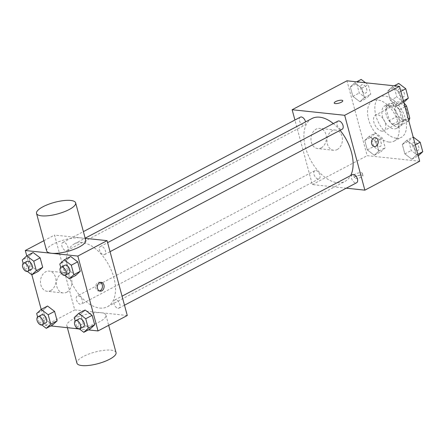 <?xml version="1.0" encoding="UTF-8"?>
<svg xmlns="http://www.w3.org/2000/svg" width="445" height="445" viewBox="0 0 445 445"><rect width="100%" height="100%" fill="white"/><g stroke="black" fill="none" stroke-linecap="round" stroke-linejoin="round"><path stroke-width="0.33" stroke-dasharray="2.23 1.67" d="M381.888 131.136A8.878 5.145 -117.8 0 0 383.824 130.797A8.878 5.145 -117.8 0 0 384.23 120.545A8.878 5.145 -117.8 0 0 375.536 115.094A8.878 5.145 -117.8 0 0 374.44 123.86A8.878 5.145 -117.8 0 0 381.888 131.136M403.821 119.566A8.878 5.145 -117.8 0 0 405.751 119.227A8.878 5.145 -117.8 0 0 406.163 108.975A8.878 5.145 -117.8 0 0 397.468 103.524A8.878 5.145 -117.8 0 0 396.373 112.29A8.878 5.145 -117.8 0 0 403.821 119.566M405.028 106.878L399.248 109.926A12.054 6.987 -117.8 0 0 395.989 106.322L387.562 105.426A12.054 6.987 -117.8 0 0 386.115 108.536L389.353 120.539L396.667 116.679L393.425 104.675A12.054 6.987 -117.8 0 1 394.876 101.571L403.298 102.461A12.054 6.987 -117.8 0 1 404.004 103.084M389.353 120.539A12.054 6.987 -117.8 0 0 392.612 124.144L401.034 125.034L408.349 121.179A12.054 6.987 -117.8 0 0 408.755 120.678M408.349 121.179L399.927 120.289A12.054 6.987 -117.8 0 1 396.667 116.679M399.248 109.926L402.486 121.93L408.271 118.876M392.612 124.144L399.927 120.289M401.034 125.034A12.054 6.987 -117.8 0 0 402.486 121.93M402.508 116.101A12.683 7.354 62.2 0 1 400.216 126.447A12.683 7.354 62.2 0 1 387.795 118.665A12.683 7.354 62.2 0 1 388.385 104.013A12.683 7.354 62.2 0 1 402.508 116.101M398.853 118.031A12.683 7.354 -117.8 0 0 384.725 105.943A12.683 7.354 -117.8 0 0 383.162 118.465A12.683 7.354 -117.8 0 0 393.803 128.855A12.683 7.354 -117.8 0 0 396.562 128.377A12.683 7.354 -117.8 0 0 398.853 118.031M386.115 108.536L393.425 104.675M395.989 106.322L403.298 102.461M387.562 105.426L394.876 101.571M396.328 138.217A22.829 13.239 -117.8 0 0 401.295 137.349A22.829 13.239 -117.8 0 0 402.352 110.983A22.829 13.239 -117.8 0 0 379.991 96.971A22.829 13.239 -117.8 0 0 377.176 119.505A22.829 13.239 -117.8 0 0 396.328 138.217M389.013 142.072A22.829 13.239 -117.8 0 0 393.986 141.21A22.829 13.239 -117.8 0 0 395.043 114.843A22.829 13.239 -117.8 0 0 372.682 100.826A22.829 13.239 -117.8 0 0 369.862 123.365A22.829 13.239 -117.8 0 0 389.013 142.072M392.34 86.792L399.36 92.126L401.913 101.582L397.441 105.699L390.421 100.364L387.868 90.908L392.34 86.792L399.36 92.126L401.913 101.582L397.441 105.699L390.421 100.364L387.868 90.908L392.34 86.792L394.198 85.807M354.782 82.809L361.807 88.143L364.355 97.6L359.888 101.721L352.868 96.381L350.315 86.931L354.782 82.809L361.807 88.143L364.355 97.6L359.888 101.721L352.868 96.381L350.315 86.931L354.782 82.809L356.645 81.83M419.696 161.235L367.17 155.667L346.972 80.801M406.78 140.314L413.8 145.654L416.353 155.105L411.886 159.227L404.861 153.887L402.313 144.436L406.78 140.314L413.8 145.654L416.353 155.105L411.886 159.227L404.861 153.887L402.313 144.436L406.78 140.314L413.149 136.96M369.228 136.337L376.248 141.671L378.801 151.128L374.328 155.244L367.309 149.909L364.755 140.453L369.228 136.337L376.248 141.671L378.801 151.128L374.328 155.244L367.309 149.909L364.755 140.453L369.228 136.337L375.625 132.96L382.644 138.295L385.198 147.751L380.725 151.873L373.705 146.533L371.152 137.082L375.625 132.96M311.934 118.537A35.511 20.587 -117.8 0 0 307.551 153.592A35.511 20.587 -117.8 0 0 337.343 182.695A35.511 20.587 -117.8 0 0 345.075 181.349A35.511 20.587 -117.8 0 0 350.627 175.58M340.075 130.324A35.511 20.587 -117.8 0 0 333.322 123.565M346.293 188.191L312.34 184.592L294.924 120.028M300.375 117.152A4.567 2.648 -117.8 0 0 299.813 121.657A4.567 2.648 -117.8 0 0 303.64 125.401A4.567 2.648 -117.8 0 0 304.636 125.229A4.567 2.648 -117.8 0 0 305.554 121.902M337.933 121.135A4.567 2.648 -117.8 0 0 337.366 125.64A4.567 2.648 -117.8 0 0 341.198 129.384A4.567 2.648 -117.8 0 0 342.188 129.211M352.373 174.657A4.567 2.648 -117.8 0 0 351.811 179.168A4.567 2.648 -117.8 0 0 355.638 182.906A4.567 2.648 -117.8 0 0 356.634 182.734M315.811 170.507A4.567 2.648 62.2 0 1 319.644 174.245A4.567 2.648 62.2 0 1 319.076 178.757A4.567 2.648 62.2 0 1 314.609 175.953A4.567 2.648 62.2 0 1 314.815 170.68A4.567 2.648 62.2 0 1 315.811 170.507M312.34 184.592L367.17 155.667M321.218 147.84A10.146 7.704 96 0 0 326.391 136.915A10.146 7.704 96 0 0 319.76 128.394A10.146 7.704 96 0 0 311.033 137.672A10.146 7.704 96 0 0 317.624 148.569A10.146 7.704 96 0 0 321.218 147.84M355.511 178.456A4.439 1.313 -15.1 0 0 360.406 177.599A4.439 1.313 -15.1 0 0 362.992 175.614A4.439 1.313 -15.1 0 0 358.364 175.502A4.439 1.313 -15.1 0 0 354.42 177.922A4.439 1.313 -15.1 0 0 355.511 178.456M354.876 176.098A4.439 1.313 -15.1 0 0 359.766 175.241A4.439 1.313 -15.1 0 0 362.358 173.255A4.439 1.313 -15.1 0 0 357.73 173.144A4.439 1.313 -15.1 0 0 353.786 175.569A4.439 1.313 -15.1 0 0 354.876 176.098M342.795 100.748L342.795 100.754A4.439 1.313 164.9 0 1 338.851 103.179A4.439 1.313 164.9 0 1 334.223 103.068A4.439 1.313 164.9 0 1 334.223 103.062L334.223 103.062M337.21 149.537A10.146 7.704 96 0 0 342.383 138.612A10.146 7.704 96 0 0 335.752 130.09A10.146 7.704 96 0 0 327.025 139.368A10.146 7.704 96 0 0 333.617 150.265A10.146 7.704 96 0 0 337.21 149.537M374.401 146.533L374.401 146.533A4.439 3.371 -84 0 1 371.519 141.766A4.439 3.371 -84 0 1 375.335 137.705L375.341 137.705M99.747 308.046A35.511 20.587 -117.8 0 0 107.479 306.7A35.511 20.587 -117.8 0 0 109.12 265.682A35.511 20.587 -117.8 0 0 74.337 243.888A35.511 20.587 -117.8 0 0 69.954 278.937A35.511 20.587 -117.8 0 0 99.747 308.046M78.214 295.853A4.567 2.648 62.2 0 1 82.047 299.596A4.567 2.648 62.2 0 1 81.485 304.102A4.567 2.648 62.2 0 1 77.013 301.298A4.567 2.648 62.2 0 1 77.224 296.025A4.567 2.648 62.2 0 1 78.214 295.853M103.602 254.729A4.567 2.648 -117.8 0 0 104.597 254.557A4.567 2.648 -117.8 0 0 104.809 249.283A4.567 2.648 -117.8 0 0 100.336 246.48A4.567 2.648 -117.8 0 0 99.769 250.986A4.567 2.648 -117.8 0 0 103.602 254.729M118.042 308.257A4.567 2.648 -117.8 0 0 119.038 308.085A4.567 2.648 -117.8 0 0 119.249 302.811A4.567 2.648 -117.8 0 0 114.777 300.008A4.567 2.648 -117.8 0 0 114.215 304.514A4.567 2.648 -117.8 0 0 118.042 308.257M66.044 250.746A4.567 2.648 -117.8 0 0 67.039 250.574A4.567 2.648 -117.8 0 0 67.251 245.301A4.567 2.648 -117.8 0 0 62.778 242.503A4.567 2.648 -117.8 0 0 62.217 247.008A4.567 2.648 -117.8 0 0 66.044 250.746M127.27 315.505L74.743 309.937L54.546 235.077L85.206 238.325M28.647 256.632L33.114 252.51L28.647 256.632L31.2 266.082L28.647 256.632L22.25 260.002M38.22 271.422L31.2 266.082L38.22 271.422M80.645 314.137L85.112 310.015L80.645 314.137L83.193 323.593L80.645 314.137L74.248 317.513M90.218 328.927L83.193 323.593L90.218 328.927M50.802 325.929L45.501 325.367L41.196 309.397M31.851 274.776L26.75 255.869M88.355 329.906L79.427 328.961M79.36 328.955L78.086 328.822M66.199 260.609L70.672 256.492L66.199 260.609L68.752 270.065L66.199 260.609L59.802 263.985M75.772 275.399L68.752 270.065L75.772 275.399M43.087 310.154L47.559 306.038L43.087 310.154L45.64 319.61L43.087 310.154L36.69 313.53M52.66 324.945L45.64 319.61L52.66 324.945M45.501 325.367L74.743 309.937M43.899 240.695L54.546 235.077M50.724 290.546A10.146 7.704 96 0 0 55.898 279.621A10.146 7.704 96 0 0 49.267 271.1A10.146 7.704 96 0 0 40.539 280.372A10.146 7.704 96 0 0 47.126 291.275A10.146 7.704 96 0 0 50.724 290.546M46.636 250.846A20.247 5.985 164.9 0 1 58.445 241.791A20.247 5.985 164.9 0 1 80.779 237.875A20.247 5.985 164.9 0 1 85.74 240.3M71.795 328.132A20.247 5.985 -15.1 0 0 94.129 324.216A20.247 5.985 -15.1 0 0 105.938 315.16A20.247 5.985 -15.1 0 0 84.828 314.659A20.247 5.985 -15.1 0 0 66.833 325.712A20.247 5.985 -15.1 0 0 71.795 328.132M116.039 352.59A20.247 5.985 -15.1 0 0 94.93 352.09A20.247 5.985 -15.1 0 0 76.935 363.142M66.717 292.237A10.146 7.704 96 0 0 71.89 281.318A10.146 7.704 96 0 0 65.259 272.791A10.146 7.704 96 0 0 56.532 282.069A10.146 7.704 96 0 0 63.123 292.971A10.146 7.704 96 0 0 66.717 292.237M99.441 290.941A4.439 3.371 -84 0 1 98.601 290.991A4.439 3.371 -84 0 1 95.714 286.224A4.439 3.371 -84 0 1 99.535 282.163A4.439 3.371 -84 0 1 100.348 282.386M41.847 324.961L39.243 322.987L37.619 316.968M41.585 314.826A4.567 2.648 -117.8 0 0 41.018 319.338A4.567 2.648 -117.8 0 0 44.85 323.076A4.567 2.648 -117.8 0 0 45.841 322.903M39.243 322.987L45.64 319.61M27.406 271.439L24.803 269.459L23.179 263.446M27.139 261.304A4.567 2.648 -117.8 0 0 26.578 265.81A4.567 2.648 -117.8 0 0 30.405 269.553A4.567 2.648 -117.8 0 0 31.4 269.381M24.803 269.459L31.2 266.082M79.399 328.944L76.796 326.964L75.177 320.951M79.138 318.809A4.567 2.648 -117.8 0 0 78.576 323.315A4.567 2.648 -117.8 0 0 82.403 327.058A4.567 2.648 -117.8 0 0 83.399 326.886M76.796 326.964L83.193 323.593M64.959 275.416L62.356 273.441L60.731 267.423M64.697 265.281A4.567 2.648 -117.8 0 0 64.13 269.787A4.567 2.648 -117.8 0 0 67.963 273.53A4.567 2.648 -117.8 0 0 68.953 273.358M62.356 273.441L68.752 270.065M379.312 146.628A4.567 2.648 -117.8 0 0 380.303 146.455A4.567 2.648 -117.8 0 0 380.514 141.182A4.567 2.648 -117.8 0 0 376.047 138.378A4.567 2.648 -117.8 0 0 375.48 142.884A4.567 2.648 -117.8 0 0 379.312 146.628M376.248 141.671L382.644 138.295M378.801 151.128L385.198 147.751M374.328 155.244L380.725 151.873M367.309 149.909L373.705 146.533M364.755 140.453L371.152 137.082M379.34 146.611A4.567 2.648 -117.8 0 0 380.336 146.438A4.567 2.648 -117.8 0 0 380.547 141.165A4.567 2.648 -117.8 0 0 376.075 138.362A4.567 2.648 -117.8 0 0 375.508 142.867A4.567 2.648 -117.8 0 0 379.34 146.611M365.573 82.776L368.204 84.773L370.752 94.223L366.285 98.345L359.265 93.011L356.712 83.554L361.179 79.433M364.867 93.1A4.567 2.648 -117.8 0 0 365.862 92.927A4.567 2.648 -117.8 0 0 366.074 87.654A4.567 2.648 -117.8 0 0 361.601 84.85A4.567 2.648 -117.8 0 0 361.04 89.356A4.567 2.648 -117.8 0 0 364.867 93.1M361.807 88.143L368.204 84.773M364.355 97.6L370.752 94.223M359.888 101.721L366.285 98.345M352.868 96.381L359.265 93.011M350.315 86.931L356.712 83.554M364.9 93.083A4.567 2.648 -117.8 0 0 365.89 92.91A4.567 2.648 -117.8 0 0 366.101 87.637A4.567 2.648 -117.8 0 0 361.629 84.834A4.567 2.648 -117.8 0 0 361.067 89.345A4.567 2.648 -117.8 0 0 364.9 93.083M418.283 155.85L411.258 150.516L408.71 141.059L413.177 136.943M416.865 150.605A4.567 2.648 -117.8 0 0 417.861 150.432A4.567 2.648 -117.8 0 0 418.072 145.159A4.567 2.648 -117.8 0 0 413.6 142.356A4.567 2.648 -117.8 0 0 413.038 146.867A4.567 2.648 -117.8 0 0 416.865 150.605M413.8 145.654L415.28 144.87M416.353 155.105L417.833 154.326M411.886 159.227L418.25 155.867M404.861 153.887L411.258 150.516M402.313 144.436L408.71 141.059M416.893 150.594A4.567 2.648 -117.8 0 0 417.888 150.421A4.567 2.648 -117.8 0 0 418.1 145.148A4.567 2.648 -117.8 0 0 413.628 142.344A4.567 2.648 -117.8 0 0 413.066 146.85A4.567 2.648 -117.8 0 0 416.893 150.594M403.838 102.322L396.818 96.988L394.264 87.532L398.737 83.415M402.425 97.082A4.567 2.648 -117.8 0 0 403.415 96.91A4.567 2.648 -117.8 0 0 403.626 91.637A4.567 2.648 -117.8 0 0 399.159 88.833A4.567 2.648 -117.8 0 0 398.592 93.339A4.567 2.648 -117.8 0 0 402.425 97.082M399.36 92.126L400.839 91.347M401.913 101.582L403.393 100.798M397.441 105.699L403.804 102.339M390.421 100.364L396.818 96.988M387.868 90.908L394.264 87.532M402.452 97.066A4.567 2.648 -117.8 0 0 403.448 96.893A4.567 2.648 -117.8 0 0 403.659 91.62A4.567 2.648 -117.8 0 0 399.187 88.816A4.567 2.648 -117.8 0 0 398.62 93.322A4.567 2.648 -117.8 0 0 402.452 97.066M397.468 103.524L375.536 115.094M405.751 119.227L383.824 130.797M396.562 128.377L400.216 126.447M384.725 105.943L388.385 104.013M393.986 141.21L401.295 137.349M372.682 100.826L379.991 96.971M353.786 175.569L354.42 177.922M362.358 173.255L362.992 175.614M335.752 130.09L319.76 128.394M333.617 150.265L317.624 148.569M107.479 306.7L345.075 181.349M74.337 243.888L85.167 238.175M314.815 170.68L77.224 296.025M319.076 178.757L81.485 304.102M104.597 254.557L110.049 251.681M100.336 246.48L107.612 242.642M119.038 308.085L124.489 305.203M114.777 300.008L122.052 296.17M67.039 250.574L304.636 125.229M62.778 242.503L83.399 231.623M66.833 325.712L67.367 327.681M105.938 315.16L108.675 325.317M65.259 272.791L49.267 271.1M63.123 292.971L47.126 291.275M98.601 290.991L100.253 291.169M99.535 282.163L101.187 282.341"/><path stroke-width="0.67" d="M405.028 106.878L406.558 106.071A12.054 6.987 -117.8 0 0 404.004 103.084M406.558 106.071L409.795 118.075A12.054 6.987 -117.8 0 1 408.755 120.678M408.271 118.876L409.795 118.075M294.924 120.028L292.143 109.731L346.972 80.801L399.499 86.369L419.696 161.235L364.867 190.16L346.293 188.191M292.143 109.731L344.669 115.294L399.499 86.369M344.669 115.294L364.867 190.16M375.335 137.705A4.439 3.371 -84 0 1 378.233 141.438A4.439 3.371 -84 0 1 375.975 146.216A4.439 3.371 -84 0 1 374.401 146.533A4.439 3.371 -84 0 1 371.519 141.766A4.439 3.371 -84 0 1 375.341 137.705A4.439 3.371 -84 0 1 378.239 141.438A4.439 3.371 -84 0 1 375.975 146.216A4.439 3.371 -84 0 1 374.401 146.533M350.627 175.58A35.511 20.587 -117.8 0 0 340.075 130.324M333.322 123.565A35.511 20.587 -117.8 0 0 311.934 118.537L85.167 238.175M305.554 121.902A4.567 2.648 -117.8 0 0 300.375 117.152L83.399 231.623M110.049 251.681L342.188 129.211A4.567 2.648 -117.8 0 0 342.4 123.938A4.567 2.648 -117.8 0 0 337.933 121.135L107.612 242.642M124.489 305.203L356.634 182.734A4.567 2.648 -117.8 0 0 356.846 177.46A4.567 2.648 -117.8 0 0 352.373 174.657L122.052 296.17M341.71 100.22A4.439 1.313 164.9 0 1 342.795 100.748A4.439 1.313 164.9 0 1 338.851 103.173A4.439 1.313 164.9 0 1 334.223 103.062A4.439 1.313 164.9 0 1 336.815 101.076A4.439 1.313 164.9 0 1 341.71 100.22M334.223 103.062A4.439 1.313 164.9 0 1 336.815 101.082A4.439 1.313 164.9 0 1 341.71 100.225A4.439 1.313 164.9 0 1 342.795 100.754M85.206 238.325L107.073 240.645L127.27 315.505L98.028 330.935L88.355 329.906M26.75 255.869L25.304 250.502L77.831 256.07L107.073 240.645M77.831 256.07L98.028 330.935M101.827 290.846A4.439 3.371 -84 0 1 100.253 291.169A4.439 3.371 -84 0 1 97.372 286.396A4.439 3.371 -84 0 1 101.187 282.341A4.439 3.371 -84 0 1 104.091 286.068A4.439 3.371 -84 0 1 101.827 290.846M33.114 252.51L40.139 257.85L42.687 267.3L38.22 271.422L42.687 267.3L40.139 257.85L33.114 252.51L26.717 255.886L33.742 261.221L36.29 270.677L31.823 274.793L27.406 271.439M85.112 310.015L92.132 315.355L94.685 324.805L90.218 328.927L94.685 324.805L92.132 315.355L85.112 310.015L78.715 313.391L85.735 318.726L88.288 328.182L83.821 332.304L79.399 328.944M41.196 309.397L31.851 274.776M78.086 328.822L50.802 325.929M70.672 256.492L77.691 261.827L80.245 271.283L75.772 275.399L80.245 271.283L77.691 261.827L70.672 256.492L64.275 259.863L71.295 265.203L73.848 274.654L69.376 278.776L64.959 275.416M47.559 306.038L54.579 311.372L57.132 320.828L52.66 324.945L57.132 320.828L54.579 311.372L47.559 306.038L41.163 309.414L48.182 314.749L50.736 324.205L46.263 328.321L41.847 324.961M25.304 250.502L43.899 240.695M75.639 202.87L85.74 240.3A20.247 5.985 164.9 0 1 67.746 251.353A20.247 5.985 164.9 0 1 46.636 250.846L36.535 213.416A20.247 5.985 164.9 0 1 48.349 204.361A20.247 5.985 164.9 0 1 70.677 200.445A20.247 5.985 164.9 0 1 75.639 202.87A20.247 5.985 164.9 0 1 57.644 213.917A20.247 5.985 164.9 0 1 36.535 213.416M67.367 327.681L76.935 363.142A20.247 5.985 -15.1 0 0 81.897 365.568A20.247 5.985 -15.1 0 0 104.225 361.651A20.247 5.985 -15.1 0 0 116.039 352.59L108.675 325.317M100.348 282.386A4.439 3.371 -84 0 1 102.45 286.441A4.439 3.371 -84 0 1 100.17 290.668A4.439 3.371 -84 0 1 99.441 290.941M37.619 316.968L36.69 313.53L41.163 309.414M42.186 324.833L45.841 322.903A4.567 2.648 -117.8 0 0 46.052 317.63A4.567 2.648 -117.8 0 0 41.585 314.826L37.925 316.757A4.567 2.648 -117.8 0 0 37.363 321.262A4.567 2.648 -117.8 0 0 41.196 325.006A4.567 2.648 -117.8 0 0 42.186 324.833A4.567 2.648 -117.8 0 0 42.397 319.56A4.567 2.648 -117.8 0 0 37.925 316.757M48.182 314.749L54.579 311.372M50.736 324.205L57.132 320.828M46.263 328.321L52.66 324.945M23.179 263.446L22.25 260.002L26.717 255.886M27.746 271.305L31.4 269.381A4.567 2.648 -117.8 0 0 31.612 264.108A4.567 2.648 -117.8 0 0 27.139 261.304L23.485 263.229A4.567 2.648 -117.8 0 0 22.923 267.74A4.567 2.648 -117.8 0 0 26.75 271.478A4.567 2.648 -117.8 0 0 27.746 271.305A4.567 2.648 -117.8 0 0 27.957 266.032A4.567 2.648 -117.8 0 0 23.485 263.229M33.742 261.221L40.139 257.85M36.29 270.677L42.687 267.3M31.823 274.793L38.22 271.422M75.177 320.951L74.248 317.513L78.715 313.391M79.744 328.81L83.399 326.886A4.567 2.648 -117.8 0 0 83.61 321.613A4.567 2.648 -117.8 0 0 79.138 318.809L75.483 320.739A4.567 2.648 -117.8 0 0 74.916 325.245A4.567 2.648 -117.8 0 0 78.748 328.989A4.567 2.648 -117.8 0 0 79.744 328.81A4.567 2.648 -117.8 0 0 79.955 323.537A4.567 2.648 -117.8 0 0 75.483 320.739M85.735 318.726L92.132 315.355M88.288 328.182L94.685 324.805M83.821 332.304L90.218 328.927M60.731 267.423L59.802 263.985L64.275 259.863M65.298 275.288L68.953 273.358A4.567 2.648 -117.8 0 0 69.164 268.085A4.567 2.648 -117.8 0 0 64.697 265.281L61.037 267.211A4.567 2.648 -117.8 0 0 60.476 271.717A4.567 2.648 -117.8 0 0 64.308 275.461A4.567 2.648 -117.8 0 0 65.298 275.288A4.567 2.648 -117.8 0 0 65.51 270.015A4.567 2.648 -117.8 0 0 61.037 267.211M71.295 265.203L77.691 261.827M73.848 274.654L80.245 271.283M69.376 278.776L75.772 275.399M356.645 81.83L361.179 79.433L365.573 82.776M413.149 136.96L420.197 142.278L422.75 151.734L418.25 155.867M415.28 144.87L420.197 142.278M417.833 154.326L422.75 151.734M394.198 85.807L398.737 83.415L405.757 88.75L408.31 98.206L403.804 102.339M400.839 91.347L405.757 88.75M403.393 100.798L408.31 98.206"/></g></svg>
